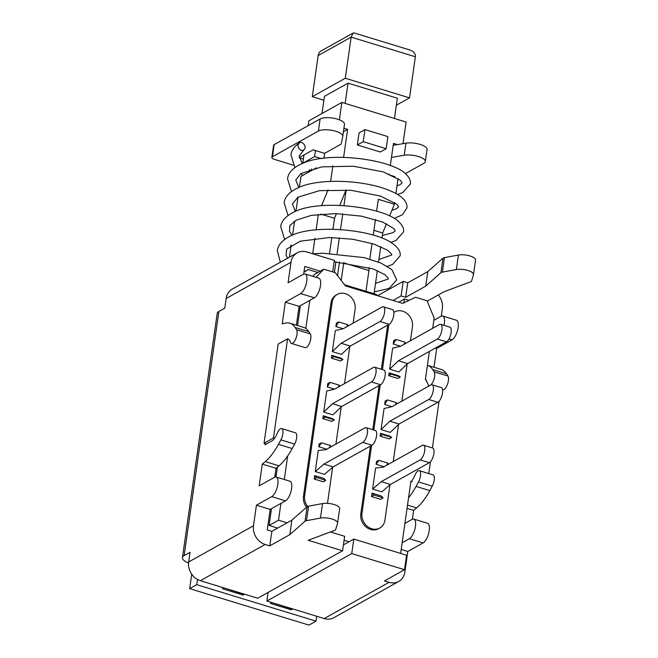 <?xml version="1.0" encoding="UTF-8"?>
<svg xmlns="http://www.w3.org/2000/svg" width="658" height="658" viewBox="0 0 658 658"><rect width="100%" height="100%" fill="white"/><g stroke="black" fill="none" stroke-linecap="round" stroke-linejoin="round"><path stroke-width="0.99" d="M197.499 579.476L196.75 584.691L316.021 621.144L316.72 616.266M244.365 594.141L243.139 595.087L222.503 588.77L222.675 587.52M292.53 608.872L291.313 609.81L270.668 603.501L270.849 602.243M389.947 484.864L384.922 520.174A13.012 11.12 -119.2 0 1 379.798 528.029A13.012 11.12 -119.2 0 1 367.197 526.268A13.012 11.12 -119.2 0 1 361.99 513.166L371.63 445.384M393.879 312.402A13.012 11.12 -119.2 0 1 394.636 311.933A13.012 11.12 -119.2 0 1 407.236 313.693A13.012 11.12 -119.2 0 1 412.443 326.796L410.46 340.721M407.146 364.047L401.865 401.158M398.542 424.484L393.262 461.587M373.818 430.019L380.234 384.946M382.421 369.582L388.837 324.517M372.017 493.122L371.531 496.535L380.711 499.34L383.088 497.851L381.196 495.926L372.017 493.122L373.917 495.046L383.088 497.851M375.595 467.994L372.593 489.083L381.772 491.888L390.424 484.452L429.329 462.714A7.806 3.027 -73 0 0 433.63 454.908A7.806 3.027 -73 0 0 432.643 447.999L423.464 445.195A7.806 3.027 -73 0 0 422.214 445.408L383.31 467.147L375.595 467.994M386.493 465.37L388.031 463.142L378.86 460.337L376.524 461.488L376.121 464.293L384.075 466.719M399.028 424.023L437.924 402.285A7.806 3.027 107 0 0 442.234 394.471A7.806 3.027 107 0 0 441.238 387.57L432.067 384.766A7.806 3.027 107 0 0 430.817 384.971L391.913 406.71L384.066 408.503L381.064 429.592L390.235 432.396L399.028 424.023L389.849 421.219L381.064 429.592M384.642 404.464L387.455 399.908L385.127 401.051L384.642 404.464L391.946 406.693M380.135 436.106L389.306 438.911L391.691 437.414L382.52 434.609L380.538 433.293L380.135 436.106L382.52 434.609M391.691 437.414L389.709 436.098L380.538 433.293M407.623 363.586L446.527 341.847A7.806 3.027 107 0 0 450.837 334.042A7.806 3.027 107 0 0 449.842 327.133L440.671 324.328A7.806 3.027 107 0 0 439.421 324.542L400.516 346.281L392.661 348.074L389.659 369.154L398.838 371.959L407.623 363.586L398.452 360.781L389.659 369.154M393.237 344.027L396.058 339.47L393.723 340.622L393.237 344.027L400.549 346.264M388.738 375.669L397.909 378.473L400.294 376.985L391.115 374.18L389.133 372.864L388.738 375.669L391.115 374.18M400.294 376.985L398.312 375.669L389.133 372.864M379.798 528.029L378.621 528.687A13.012 11.12 -119.2 0 1 366.012 526.926A13.012 11.12 -119.2 0 1 360.806 513.824L370.454 446.042M372.782 429.699L379.057 385.613M381.385 369.27L387.661 325.175M353.124 323.193L355.106 309.26A13.012 11.12 60.8 0 0 349.9 296.166A13.012 11.12 60.8 0 0 337.291 294.406A13.012 11.12 60.8 0 0 332.167 302.252L304.646 495.639A13.012 11.12 60.8 0 0 307.631 506.421M327.462 503.354A13.012 11.12 60.8 0 0 327.585 502.646L332.611 467.336M335.917 444.06L341.206 406.948M344.521 383.622L349.801 346.519M314.68 475.594L314.195 479.008L323.366 481.812L325.751 480.324L323.851 478.399L314.68 475.594L316.572 477.519L325.751 480.324M323.909 464.12L362.813 442.382A7.806 3.027 -73 0 0 367.115 434.576A7.806 3.027 -73 0 0 366.128 427.667A7.806 3.027 -73 0 0 364.877 427.881L325.973 449.62L318.258 450.467L315.256 471.556L324.427 474.36L333.08 466.925L323.909 464.12L315.256 471.556M329.148 447.843L330.686 445.614L321.515 442.809L319.179 443.953L318.785 446.757L326.73 449.192M323.193 415.766L322.79 418.57L331.969 421.375L334.354 419.886L325.175 417.082L323.193 415.766L332.364 418.57L334.354 419.886M341.683 406.496L380.587 384.757A7.806 3.027 107 0 0 384.889 376.944A7.806 3.027 107 0 0 383.902 370.035L374.723 367.23A7.806 3.027 107 0 0 373.473 367.444L334.568 389.182L326.722 390.975L323.72 412.056L332.899 414.861L341.683 406.496L332.512 403.691L323.72 412.056M327.297 386.929L330.119 382.38L327.783 383.524L327.297 386.929L334.601 389.166M331.796 355.336L331.393 358.141L340.573 360.946L342.95 359.457L333.779 356.652L331.796 355.336L340.967 358.141L342.95 359.457M335.901 326.5L338.714 321.943L336.386 323.086L335.901 326.5L343.205 328.737L335.325 330.546L332.323 351.627L341.494 354.432L350.286 346.059L341.107 343.254L332.323 351.627M306.554 507.211A13.012 11.12 -119.2 0 1 303.47 496.296L330.99 302.91A13.012 11.12 -119.2 0 1 336.115 295.064L337.291 294.406M396.058 339.47L405.229 342.275L403.938 344.364M387.455 399.908L396.634 402.712L395.343 404.802M440.671 324.328A7.806 3.027 107 0 1 441.658 331.237A7.806 3.027 107 0 1 437.356 339.043L398.452 360.781M432.067 384.766A7.806 3.027 107 0 1 433.063 391.666A7.806 3.027 107 0 1 428.753 399.48L389.849 421.219M371.531 496.535L373.917 495.046M390.424 484.452L381.245 481.648L372.593 489.083M381.245 481.648L420.149 459.909A7.806 3.027 -73 0 0 424.459 452.104A7.806 3.027 -73 0 0 423.464 445.195M338.714 321.943L347.893 324.748L346.601 326.837M343.172 328.753L382.076 307.015A7.806 3.027 107 0 1 383.326 306.801L392.497 309.605A7.806 3.027 107 0 1 393.492 316.514A7.806 3.027 107 0 1 389.191 324.32L350.286 346.059M383.326 306.801A7.806 3.027 107 0 1 384.321 313.71A7.806 3.027 107 0 1 380.011 321.515L341.107 343.254M333.779 356.652L331.393 358.141M330.119 382.38L339.289 385.185L337.998 387.274M374.723 367.23A7.806 3.027 107 0 1 375.718 374.139A7.806 3.027 107 0 1 371.408 381.953L332.512 403.691M325.175 417.082L322.79 418.57M321.515 442.809L318.785 446.757M333.08 466.925L371.984 445.186A7.806 3.027 -73 0 0 376.294 437.381A7.806 3.027 -73 0 0 375.299 430.472L366.128 427.667M314.195 479.008L316.572 477.519M391.477 157.394L404.226 155.272A13.012 4.491 8.1 0 1 418.225 156.456A13.012 4.491 8.1 0 1 425.331 161.621L427.05 149.531A13.012 4.491 -171.9 0 0 419.944 144.365A13.012 4.491 -171.9 0 0 405.945 143.181L393.196 145.303M425.331 161.621A13.012 4.491 8.1 0 1 423.925 163.291L405.386 173.654M299.226 157.788L303.412 159.063M293.229 165.125L274.666 159.45A5.206 1.793 8.1 0 1 271.869 157.402A5.206 1.793 8.1 0 1 272.437 156.736L318.414 131.041A13.012 4.491 8.1 0 1 333.219 130.588A13.012 4.491 8.1 0 1 342.76 136.379A13.012 4.491 8.1 0 1 342.744 136.477L341.157 144.11L324.657 153.33L313.183 149.827L299.201 157.64M342.769 136.28L344.463 124.387A13.012 4.491 -171.9 0 0 344.479 124.296A13.012 4.491 -171.9 0 0 334.938 118.498A13.012 4.491 -171.9 0 0 320.133 118.95L274.156 144.645A5.206 1.793 -171.9 0 0 273.596 145.311L271.869 157.402M311.316 170.652L310.461 170.397M343.427 131.715L347.597 129.387L343.608 157.369M343.912 128.261L347.597 129.387M302.902 163.176L314.614 156.571L315.478 150.526M314.614 156.571L321.12 158.553M323.958 158.191L324.657 153.33M292.489 609.152L271.886 602.555M244.324 594.429L223.72 587.833M223.679 588.112L222.503 588.77M271.844 602.843L270.668 603.501M312.723 253.766L314.919 238.311M316.128 229.823L318.332 214.36M321.598 205.683L328.029 189.858M330.62 181.394L332.833 165.816M316.383 167.823L300.936 176.451L299.415 187.168M289.454 257.138L291.165 245.097M292.588 235.095L294.578 221.137M296.001 211.128L297.984 197.186M275.052 475.158L276.204 475.512M311.341 170.636L311.571 168.999M302.828 163.159L303.996 154.959M308.166 125.637L308.849 120.85L341.856 102.409L406.085 122.043L403 143.674M343.756 262.484A10.405 4.03 107 0 1 343.706 262.855L368.941 270.57A10.405 4.03 -73 0 0 369.13 267.584M341.206 280.423L343.706 262.855M368.941 270.57L365.988 291.305M337.546 275.644L339.479 262.065M369.821 259.104L372.041 243.476M373.234 235.145L375.455 219.509M376.639 211.177L378.325 199.325L394.381 204.227L389.61 215.989M398.049 178.499L395.91 193.501M394.636 202.458L394.381 204.227M395.006 176.673L388.993 174.831L389.117 173.967M390.317 165.512L393.468 143.411L397.383 144.604M339.38 119.814L341.856 102.409M346.157 189.923L343.928 205.617M342.752 213.883L340.515 229.576M339.339 237.842L337.102 253.536M335.925 261.81L334.412 272.428M386.172 148.7L380.275 151.99L357.343 144.982L359.062 132.891L364.96 129.601L387.891 136.609L386.172 148.7L363.232 141.684L364.96 129.601M357.343 144.982L363.232 141.684M344.512 284.741L376.812 294.611L376.697 295.442M303.988 271.853L308.133 269.541L317.872 272.519M308.133 269.541L303.93 272.272M298.765 308.586L299.908 308.939M329.559 253.207L331.788 237.546M332.964 229.247L334.527 218.291L336.427 213.611M320.833 214.105L334.527 218.291M339.767 205.386L346.05 189.915M398.748 302.186L404.464 298.987L403.922 302.82M404.464 298.987L409.013 300.377M386.468 223.72L382.693 233.014L381.969 238.122M380.752 246.627L378.556 262.073M377.347 270.578L374.048 293.764M382.693 233.014L373.917 230.333M353.042 33.089L321.211 50.88A7.806 6.67 60.8 0 0 318.143 55.585L351.15 37.144L353.042 33.089L354.193 32.966L409.811 49.967C413.75 51.349 415.601 53.611 415.371 56.777L409.523 97.869L396.355 105.222M345.154 103.413L348.041 83.147L397.35 98.223L394.471 118.489M348.041 83.147L324.46 96.323L322.017 113.497M323.901 100.23L312.287 96.677L318.143 55.585M312.287 96.677L345.302 78.236L409.523 97.869M345.302 78.236L351.15 37.144L415.371 56.777M303.667 274.106L304.761 266.465L320.224 271.195M393.015 300.435L401.092 295.919L405.682 297.317L425.718 286.123L440.926 272.708A5.206 1.793 8.1 0 1 442.382 272.124L456.364 269.541A10.405 3.594 8.1 0 1 467.665 270.405A10.405 3.594 8.1 0 1 473.489 274.583A10.405 3.594 8.1 0 1 473.447 274.764L471.564 281.048A5.206 1.793 8.1 0 1 470.651 281.797L444.068 291.733L427.207 301.15M281.649 428.588A7.493 2.903 107 0 1 280.876 439.865L294.644 444.076A7.493 2.903 107 0 0 295.409 432.791L281.649 428.588A7.493 2.903 107 0 0 277.487 432.734L276.829 434.198A13.012 5.042 -73 0 1 274.649 438.105L274.345 438.524A13.012 5.042 -73 0 1 271.705 441.033L265.018 444.767L265.182 443.648L264.047 443.212L273.473 437.94L287.579 338.829L288.706 339.364A13.012 5.042 -73 0 1 290.055 341.305L290.367 342.218A7.493 2.903 -73 0 0 291.42 343.46A7.493 2.903 -73 0 0 296.01 338.253A7.493 2.903 -73 0 0 296.552 329.732L295.072 327.454L308.832 331.665A52.031 20.168 -73 0 0 303.618 327.404L289.857 323.201A52.031 20.168 107 0 1 295.072 327.454M274.608 438.376L273.473 437.94M266.276 444.068L265.182 443.648M287.11 522.83L278.523 520.198L280.917 503.411M284.314 479.509L287.669 455.969M349.044 541.756L344.076 540.243M412.393 519.228L413.652 510.386L416.654 507.886A52.031 20.168 -73 0 0 429.814 490.621L432.257 486.147A7.493 2.903 107 0 0 433.03 474.862L419.261 470.659A7.493 2.903 107 0 0 415.108 474.805L414.45 476.26A13.012 5.042 -73 0 1 412.27 480.175L412.081 481.483L410.921 481.22L400.648 553.411M439.042 401.347L432.413 447.934M430.447 461.776L428.769 473.563M429.394 351.421L425.372 379.691L426.507 380.127L426.318 381.434A13.012 5.042 -73 0 1 427.675 383.375L427.988 384.288A7.493 2.903 -73 0 0 429.041 385.53A7.493 2.903 -73 0 0 429.937 385.465M316.021 277.314L323.818 269.188L335.292 272.692L345.384 285.868L402.721 303.396L415.568 297.235L427.034 300.739L434.148 318.053L432.684 328.301M305.814 328.465L309.811 300.361M412.081 481.483L410.781 482.207M264.047 443.212L278.153 344.101L287.579 338.829M297.548 325.546L300.377 305.625M312.64 276.278L314.392 274.46L323.818 269.188M277.684 528.094L269.089 525.471L271.483 508.683M275.998 476.976L277.388 467.188M269.089 525.471L278.523 520.198M279.453 343.369L286.296 339.553M287.003 339.158A13.012 5.042 -73 0 0 286.156 339.503M290.992 262.262A15.611 13.341 -119.2 0 1 297.145 252.845L232.307 289.076A15.611 13.341 60.8 0 0 226.155 298.493L290.992 262.262L288.072 282.808L303.396 274.246A10.405 4.03 -73 0 1 305.065 273.958A10.405 4.03 -73 0 1 306.389 283.17A10.405 4.03 -73 0 1 300.64 293.583L285.317 302.145L282.224 323.901L284.972 323.185A52.031 20.168 107 0 1 289.857 323.201M226.155 298.493L224.781 308.166L218.884 311.456A15.611 5.387 -171.9 0 0 217.189 313.463L182.447 557.614A15.611 5.387 8.1 0 1 184.141 555.607L190.03 552.309L188.657 561.981A15.611 13.341 60.8 0 0 200.353 580.693L257.697 598.221L342.579 550.787L308.174 540.276L334.757 530.34A5.206 1.793 -171.9 0 0 335.67 529.591L337.554 523.307A10.405 3.594 -171.9 0 0 337.595 523.126A10.405 3.594 -171.9 0 0 331.764 518.948A10.405 3.594 -171.9 0 0 320.471 518.085L306.488 520.667A5.206 1.793 -171.9 0 0 305.024 521.251L289.824 534.666L269.78 545.86L271.844 531.36L267.255 529.953L270.183 509.407L285.506 500.845A10.405 4.03 -73 0 0 291.247 490.432A10.405 4.03 -73 0 0 289.923 481.22L276.163 477.017A10.405 4.03 -73 0 0 274.501 477.297L259.17 485.859L262.271 464.104L265.273 461.603L279.033 465.815A52.031 20.168 -73 0 0 292.201 448.55L278.433 444.339A52.031 20.168 107 0 1 265.273 461.603M200.353 580.693L265.19 544.462A15.611 13.341 -119.2 0 1 253.494 525.75L256.423 505.204L271.746 496.634A10.405 4.03 -73 0 0 277.487 486.229A10.405 4.03 -73 0 0 276.163 477.017M280.876 439.865L278.433 444.339M398.732 581.45A15.611 13.341 -119.2 0 1 389.051 582.322L324.213 618.553A15.611 13.341 60.8 0 0 333.894 617.681L398.732 581.45A15.611 13.341 -119.2 0 0 404.876 572.024L407.804 551.478L423.127 542.916A10.405 4.03 -73 0 0 428.868 532.503A10.405 4.03 -73 0 0 427.544 523.291L413.783 519.088A10.405 4.03 -73 0 0 412.114 519.368L404.925 523.39M441.288 316.177L442.373 308.536A15.611 13.341 -119.2 0 0 438.286 294.965M434.017 367.271L436.698 348.427L452.03 339.857A10.405 4.03 -73 0 0 457.771 329.452A10.405 4.03 -73 0 0 456.446 320.24L442.686 316.029A10.405 4.03 -73 0 0 441.016 316.317L433.819 320.339M446.453 373.736A52.031 20.168 -73 0 0 441.238 369.475L427.478 365.272A52.031 20.168 107 0 1 432.693 369.525L446.453 373.736L447.934 376.014L434.173 371.803L432.693 369.525M442.53 389.651L442.801 389.733A7.493 2.903 -73 0 0 447.391 384.527A7.493 2.903 -73 0 0 447.934 376.014M291.42 343.46L305.18 347.663A7.493 2.903 -73 0 0 309.77 342.456A7.493 2.903 -73 0 0 310.313 333.943L308.832 331.665M430.554 385.119A7.493 2.903 -73 0 0 434.173 378.63A7.493 2.903 -73 0 0 434.173 371.803M443.985 325.34A10.405 4.03 -73 0 0 442.686 316.029M402.17 542.727L409.366 538.705A10.405 4.03 -73 0 0 415.108 528.3A10.405 4.03 -73 0 0 413.783 519.088M419.261 470.659A7.493 2.903 107 0 1 418.496 481.936L416.053 486.41A52.031 20.168 107 0 1 408.56 497.81M294.644 444.076L292.201 448.55M274.773 477.165L276.031 468.315L279.033 465.815M296.396 325.2L299.077 306.357L314.409 297.794A10.405 4.03 -73 0 0 320.15 287.381A10.405 4.03 -73 0 0 318.826 278.169L305.065 273.958M265.19 544.462L269.78 545.86M407.804 551.478L401.216 549.463M389.051 582.322L384.461 580.924L404.506 569.721L406.57 555.22L353.815 539.091L343.41 544.906M188.55 562.977A15.611 5.387 8.1 0 1 182.447 557.614M191.733 574.228L189.677 588.639L308.947 625.1L316.021 621.144M297.145 252.845A15.611 13.341 -119.2 0 1 306.817 251.965L334.346 260.379L332.701 271.902M377.569 295.713L403.157 281.41L401.092 295.919M403.157 281.41L407.746 282.817L405.682 297.317M407.746 282.817L427.782 271.614L425.718 286.123M427.782 271.614L442.99 258.199A5.206 1.793 8.1 0 1 444.446 257.623L458.429 255.041A10.405 3.594 8.1 0 1 469.73 255.904A10.405 3.594 8.1 0 1 475.553 260.075A10.405 3.594 8.1 0 1 475.512 260.264M342.579 550.787L344.644 536.286L330.448 531.944M339.618 508.807A10.405 3.594 -171.9 0 0 339.66 508.618A10.405 3.594 -171.9 0 0 333.828 504.447A10.405 3.594 -171.9 0 0 322.535 503.584L308.544 506.166A5.206 1.793 -171.9 0 0 307.089 506.742L291.889 520.157L271.844 531.36M289.824 534.666L291.889 520.157M404.506 569.721L351.75 553.592L353.815 539.091M351.75 553.592L266.868 601.025L268.094 592.406M324.213 618.553L266.868 601.025M413.652 510.386L407.063 508.371M436.698 348.427L435.448 348.041M256.423 505.204L270.183 509.407M262.271 464.104L276.031 468.315M285.317 302.145L299.077 306.357M196.75 584.691L189.677 588.639M378.86 460.337L376.121 464.293M297.819 145.336L299.135 143.025C301.438 140.105 307.862 146.66 303.873 149.868C301.117 151.447 299.102 149.934 297.819 145.336M361.99 513.166L360.806 513.824M332.167 302.252L330.99 302.91M304.646 495.639L303.47 496.296M404.226 155.272L405.945 143.181M318.414 131.041L320.133 118.95M272.437 156.736L274.156 144.645M184.141 555.607L218.884 311.456M253.494 525.75L188.657 561.981M296.552 329.732L310.313 333.943M407.524 505.097L416.654 507.886M429.814 490.621L416.053 486.41M432.257 486.147L418.496 481.936M442.99 258.199L440.926 272.708M444.446 257.623L442.382 272.124M458.429 255.041L456.364 269.541M320.471 518.085L322.535 503.584M306.488 520.667L308.544 506.166M305.024 521.251L307.089 506.742M423.127 542.916L409.366 538.705M452.03 339.857L449.011 338.936M271.746 496.634L285.506 500.845M300.64 293.583L314.409 297.794M389.191 324.32L380.011 321.515M446.527 341.847L437.356 339.043M380.587 384.757L371.408 381.953M437.924 402.285L428.753 399.48M371.984 445.186L362.813 442.382M429.329 462.714L420.149 459.909M274.945 475.923L274.97 477.083M394.636 311.933L393.871 312.353M342.76 136.379L344.479 124.296M429.041 385.53L429.551 385.687M475.553 260.075L473.489 274.583M337.595 523.126L339.66 508.618M299.135 143.025C294.249 146.528 291.527 150.468 290.951 154.844L294.866 167.601M303.873 149.868L299.168 156.193L302.211 163.472M309.367 169.665L311.078 170.784M396.988 185.926L400.13 184.594L402.071 182.875L400.237 180.21L383.137 171.853L353.19 166.227L321.803 166.869L300.838 173.58L295.779 180.045L298.806 187.423M391.88 210.387L396.486 208.685L398.666 206.834L396.988 204.334L380.48 196.051L350.903 190.285L319.508 190.672L297.992 197.178L292.391 203.848L295.393 211.382M382.339 235.49L393.122 232.628L395.261 230.769L393.846 228.556L382.553 221.985L361.217 216.112L335.49 213.587L311.357 215.388L296.536 220.043L289.915 225.414L289.471 231.345L291.979 235.35M378.926 259.458L391.691 255.033L391.74 254.309L387.529 250.18L373.662 243.986L352.877 239.257L329.551 237.53L300.319 241.182L286.674 249.127L286.065 255.304L287.653 258.142M375.521 283.409L388.294 278.984L388.319 278.244L384.766 274.6L373.168 268.933L334.157 261.703M312.764 253.782L322.905 253.207L364.335 257.64L380.892 263.044L391.872 269.607L396.675 279.88L389.149 288.426L374.312 291.922M280.357 262.221L277.314 250.649C277.98 245.278 281.92 240.622 289.142 236.683C312.032 223.457 373.489 229.445 392.184 243.279C398.255 247.597 400.895 251.808 400.08 255.904L392.555 264.475L387.315 266.326M291.05 245.928L290.532 245.508M284.634 239.487L280.727 226.681C281.443 220.734 286.156 215.717 294.866 211.613C321.005 198.774 384.922 207.221 398.83 221.812C402.523 225.316 404.078 228.696 403.502 231.945L395.935 240.524L390.729 242.358M294.463 221.968L293.945 221.549M288.048 215.528L284.141 202.738C284.889 196.355 290.186 191.083 300.048 186.913C319.788 178.581 359.219 180.045 383.285 188.213C393.945 191.758 401.018 195.771 404.506 200.254C406.496 202.927 407.302 205.51 406.907 208.01L402.4 214.796L394.142 218.407M297.868 198.009L297.358 197.589M291.461 191.568L287.546 178.803C288.344 171.87 294.439 166.293 305.814 162.082C334.354 151.307 393.558 160.396 406.101 174.296C409.457 177.66 410.855 180.909 410.312 184.051L402.754 192.597L397.547 194.439M302.951 175.324L300.764 173.63"/></g></svg>
